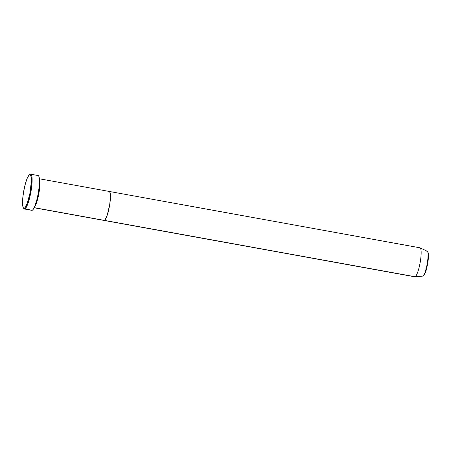 <?xml version="1.0" encoding="UTF-8"?>
<svg xmlns="http://www.w3.org/2000/svg" width="451" height="451" viewBox="0 0 451 451"><rect width="100%" height="100%" fill="white"/><g stroke="black" fill="none" stroke-linecap="round" stroke-linejoin="round"><path stroke-width="0.68" d="M23.356 207.866L23.802 208.537A17.674 3.371 -79.7 0 0 24.828 208.926L24.348 208.244A17.087 3.258 100.3 0 1 23.356 207.866A17.087 3.258 100.3 0 1 23.762 190.908A17.087 3.258 100.3 0 1 29.338 174.887A17.087 3.258 100.3 0 1 29.597 174.74L30.256 174.266A17.674 3.371 -79.7 0 0 29.991 174.419L29.338 174.887M39.468 179.622L38.668 194.561L34.502 206.992A14.731 2.813 100.3 0 0 38.842 193.642A14.731 2.813 100.3 0 0 39.468 179.622M104.378 220.381L34.197 207.652L104.378 220.381A14.731 2.813 -79.7 0 0 109.565 205.532A14.731 2.813 -79.7 0 0 109.266 191.45A14.731 2.813 100.3 0 1 109.565 205.532A14.731 2.813 100.3 0 1 104.378 220.381A14.731 2.813 100.3 0 1 104.012 220.432A14.731 2.813 -79.7 0 0 104.378 220.381L415.083 276.739A14.731 2.813 100.3 0 1 414.864 276.796L422.762 276.108A12.634 2.413 -79.7 0 0 422.948 276.057L423.123 276.012A0.592 0.575 -113.2 0 1 422.948 276.057L415.083 276.739L104.378 220.381L105.021 219.846L104.378 220.381M24.388 208.988L31.784 210.329A17.674 3.371 -79.7 0 0 32.224 210.267L24.828 208.926A17.674 3.371 100.3 0 1 24.388 208.988A17.674 3.371 100.3 0 1 23.593 208.136M29.715 174.65A17.674 3.371 100.3 0 1 30.256 174.266A17.674 3.371 100.3 0 1 30.696 174.204A17.674 3.371 100.3 0 1 31.051 191.1A17.674 3.371 100.3 0 1 24.828 208.926L32.224 210.267A17.674 3.371 -79.7 0 0 38.448 192.442A17.674 3.371 -79.7 0 0 38.093 175.546L30.696 174.204M109.458 191.523L110.224 193.203L110.45 196.822L109.711 204.624L107.214 215.223L105.021 219.846L107.214 215.223L109.711 204.624L110.45 196.822L110.224 193.203L109.458 191.523M24.348 208.244L25.498 207.077L27.207 203.469L29.958 193.259L31.395 180.913L31.26 177.57L30.516 175.016L29.929 174.667L28.847 175.36L27.173 178.41L25.465 183.456L23.683 191.371L22.798 197.82L22.595 204.416L23.181 207.55L24.828 208.926A17.674 3.371 -79.7 0 0 31.226 190.012A17.674 3.371 -79.7 0 0 30.256 174.266L29.597 174.74A17.087 3.258 100.3 0 1 30.538 189.961A17.087 3.258 100.3 0 1 24.348 208.244M37.653 175.608L38.318 175.631L38.854 176.318L39.462 179.56L39.384 184.842L38.341 193.062L36.497 201.247L34.733 206.468L32.996 209.625L32.224 210.267L31.559 210.239M34.146 207.759L414.717 276.79A14.731 2.813 -79.7 0 0 415.083 276.739A14.731 2.813 -79.7 0 0 420.27 261.89A14.731 2.813 -79.7 0 0 419.971 247.808L109.266 191.45A14.731 2.813 100.3 0 0 108.9 191.5M419.605 247.858A14.731 2.813 100.3 0 1 420.112 247.853A14.731 2.813 100.3 0 1 420.202 262.268A14.731 2.813 100.3 0 1 415.083 276.739L422.948 276.057A12.634 2.413 -79.7 0 0 427.345 263.638A12.634 2.413 -79.7 0 0 427.266 251.275L426.826 251.28C428.185 250.04 428.416 253.789 427.525 262.533C425.609 271.716 424.087 276.226 422.948 276.057A0.592 0.575 66.8 0 0 423.128 276.012C424.6 274.947 425.862 272.071 426.911 267.381L428.089 260.887C428.433 257.662 429.053 252.797 427.266 251.275L420.112 247.853M423.985 275.138L426.375 269.416L428.14 260.374M428.343 258.22L428.433 256.269M428.399 254.612L428.247 253.304M423.562 275.522L425.175 272.973L427.373 265.216L428.433 256.038L427.813 252.103M39.4 178.776L109.266 191.45"/></g></svg>
